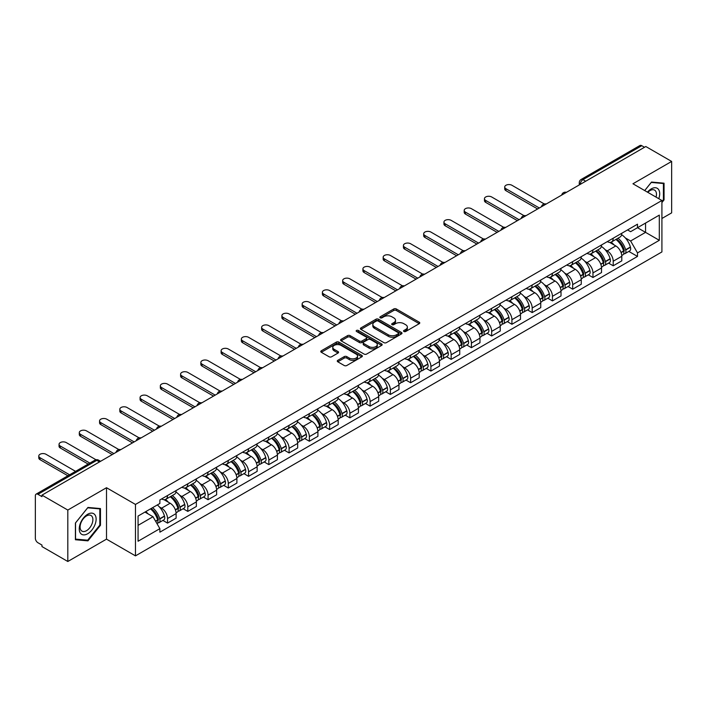 <?xml version="1.0" encoding="UTF-8"?>
<svg xmlns="http://www.w3.org/2000/svg" width="707" height="707" viewBox="0 0 707 707"><rect width="100%" height="100%" fill="white"/><g stroke="black" fill="none" stroke-linecap="round" stroke-linejoin="round"><path stroke-width="1.06" d="M403.918 331.495A1.264 0.725 0 0 0 405.703 331.495L419.251 323.673A1.803 1.043 0 0 0 419.772 322.94A1.803 1.043 0 0 0 419.251 322.206L396.309 308.959A1.803 1.043 0 0 0 393.755 308.959L380.216 316.78A1.264 0.725 0 0 0 379.845 317.293A1.264 0.725 0 0 0 380.216 317.805A1.264 0.725 0 0 0 382.001 317.805L383.751 316.798A5.771 3.332 0 0 1 391.908 316.798L393.817 317.903A5.771 3.332 0 0 1 395.513 320.253A5.771 3.332 0 0 1 393.817 322.613L392.067 323.62A1.264 0.725 0 0 0 391.696 324.133A1.264 0.725 0 0 0 392.067 324.654A1.264 0.725 0 0 0 393.852 324.654L395.602 323.638A5.771 3.332 0 0 1 403.759 323.638L405.677 324.743A5.771 3.332 0 0 1 407.365 327.102A5.771 3.332 0 0 1 405.677 329.453L403.918 330.469A1.264 0.725 0 0 0 403.556 330.982A1.264 0.725 0 0 0 403.918 331.495L403.918 330.469M337.796 360.323A1.803 1.043 0 0 0 337.274 361.056A1.803 1.043 0 0 0 337.796 361.798L344.238 365.51A1.803 1.043 0 0 0 346.784 365.51L361.825 356.832A1.803 1.043 0 0 0 362.355 356.089A1.803 1.043 0 0 0 361.825 355.356L338.883 342.108A1.803 1.043 0 0 0 336.338 342.108L321.296 350.796A1.803 1.043 0 0 0 320.766 351.529A1.803 1.043 0 0 0 321.296 352.263L329.064 356.752A1.803 1.043 0 0 0 331.618 356.752L338.052 353.04A1.803 1.043 0 0 0 338.582 352.307A1.803 1.043 0 0 0 338.052 351.565L334.199 349.338A4.825 2.784 0 0 1 332.785 347.376A4.825 2.784 0 0 1 335.763 344.804A4.825 2.784 0 0 1 341.021 345.405L356.125 354.127A4.825 2.784 0 0 1 357.539 356.089A4.825 2.784 0 0 1 354.56 358.661A4.825 2.784 0 0 1 349.302 358.06L346.784 356.611A1.803 1.043 0 0 0 344.238 356.611L337.796 360.323L337.796 361.798L344.238 358.104L344.238 356.611M135.47 504.436L106.51 487.715L67.81 510.056L41.969 495.139L645.809 146.517L671.65 161.435L632.951 183.776L661.911 200.496L135.47 504.436L135.47 555.87L661.911 251.931L661.911 200.496M383.874 342.63A1.803 1.043 0 0 0 386.429 342.63L401.47 333.943A1.803 1.043 0 0 0 401.991 333.209A1.803 1.043 0 0 0 401.47 332.467L378.528 319.228A1.803 1.043 0 0 0 375.974 319.228L360.932 327.907A1.803 1.043 0 0 0 360.402 328.64A1.803 1.043 0 0 0 360.932 329.382L383.874 342.63M357.044 331.769A1.264 0.725 0 0 1 358.325 331.945L358.325 330.443L381.647 343.911A1.803 1.043 0 0 1 382.178 344.654A1.803 1.043 0 0 1 381.647 345.387L366.606 354.066A1.803 1.043 0 0 1 364.061 354.066L341.11 340.827L347.552 337.133L347.552 335.631L341.11 339.351A1.803 1.043 0 0 0 340.588 340.085A1.803 1.043 0 0 0 341.11 340.827L341.11 339.351M347.552 337.133A1.803 1.043 0 0 1 350.098 337.133L350.098 335.631A1.803 1.043 0 0 0 347.552 335.631M350.098 335.631L359.403 341.004A1.803 1.043 0 0 0 361.957 341.004L366.226 338.538A1.803 1.043 0 0 0 366.747 337.805A1.803 1.043 0 0 0 366.226 337.071L356.54 331.477A1.264 0.725 0 0 1 356.169 330.964A1.264 0.725 0 0 1 356.947 330.293A1.264 0.725 0 0 1 358.325 330.443M67.81 510.056L67.81 561.491L41.969 546.573L41.969 545.07L37.948 542.746A3.676 2.121 -120 0 1 35.35 538.248L35.35 495.81A3.676 2.121 -120 0 1 36.11 494.131L94.932 460.169A3.676 2.121 60 0 1 96.771 460.354L37.948 494.317A3.676 2.121 -120 0 0 36.11 494.131M661.911 218.49L671.65 212.869L671.65 161.435M67.81 561.491L106.51 539.149L135.47 555.87M41.969 495.139L41.969 496.641L37.948 494.317M585.688 181.231L582.957 179.658A3.676 2.121 60 0 0 581.119 179.472L639.95 145.509A3.676 2.121 60 0 1 641.779 145.695L582.957 179.658A3.676 2.121 120 0 0 580.359 184.156L580.359 184.306M644.51 147.268L641.779 145.695M613.216 238.206A8.449 4.878 60 0 1 611.467 241.997L620.039 237.048A8.449 4.878 -120 0 0 621.789 233.257M605.077 249.633L607.242 250.879A8.449 4.878 60 0 1 613.216 261.228L621.789 256.279A8.449 4.878 -120 0 0 615.815 245.93L609.673 242.386M621.789 256.279L621.789 260.848L613.216 265.797L608.568 263.119M611.467 241.997A8.449 4.878 60 0 1 607.304 241.617M613.216 261.228L613.216 265.797M592.952 249.907A8.449 4.878 60 0 1 591.211 253.698L599.775 248.749A8.449 4.878 -120 0 0 601.524 244.958M588.312 274.811L592.961 277.498L601.524 272.548L601.524 267.971A8.449 4.878 -120 0 0 595.55 257.631L589.417 254.087M591.211 253.698A8.449 4.878 60 0 1 587.049 253.318M584.822 261.325L586.987 262.571A8.449 4.878 60 0 1 592.961 272.92L592.961 277.498M572.697 261.599A8.449 4.878 60 0 1 570.947 265.39L579.519 260.441A8.449 4.878 -120 0 0 581.269 256.65M568.048 286.503L572.697 289.19L581.269 284.241L581.269 279.672A8.449 4.878 -120 0 0 575.295 269.323L569.162 265.779M570.947 265.39A8.449 4.878 60 0 1 566.793 265.01M564.566 273.026L566.722 274.272A8.449 4.878 60 0 1 572.697 284.621L572.697 289.19M552.441 273.3A8.449 4.878 60 0 1 550.691 277.091L559.264 272.142A8.449 4.878 -120 0 0 561.013 268.351M547.792 298.204L552.441 300.882L561.013 295.941L561.013 291.364A8.449 4.878 -120 0 0 555.039 281.015L548.906 277.48M550.691 277.091A8.449 4.878 60 0 1 546.529 276.702M544.31 284.718L546.467 285.964A8.449 4.878 60 0 1 552.441 296.313L552.441 300.882M532.185 284.992A8.449 4.878 60 0 1 530.436 288.783L539.008 283.834A8.449 4.878 -120 0 0 540.758 280.043M527.537 309.896L532.185 312.582L540.758 307.633L540.758 303.056A8.449 4.878 -120 0 0 534.784 292.716L528.65 289.172M530.436 288.783A8.449 4.878 60 0 1 526.273 288.403M524.046 296.41L526.211 297.665A8.449 4.878 60 0 1 532.185 308.005L532.185 312.582M511.921 296.684A8.449 4.878 60 0 1 510.18 300.475L518.744 295.535A8.449 4.878 -120 0 0 520.493 291.735M507.281 321.597L511.93 324.274L520.493 319.325L520.493 314.756A8.449 4.878 -120 0 0 514.519 304.408L508.386 300.864M510.18 300.475A8.449 4.878 60 0 1 506.018 300.095M503.791 308.111L505.956 309.357A8.449 4.878 60 0 1 511.93 319.705L511.93 324.274M491.665 308.385A8.449 4.878 60 0 1 489.916 312.176L498.488 307.227A8.449 4.878 -120 0 0 500.238 303.436M487.017 333.289L491.665 335.975L500.238 331.026L500.238 326.448A8.449 4.878 -120 0 0 494.264 316.109L488.13 312.565M489.916 312.176A8.449 4.878 60 0 1 485.762 311.796M483.535 319.803L485.691 321.049A8.449 4.878 60 0 1 491.665 331.397L491.665 335.975M471.41 320.077A8.449 4.878 60 0 1 469.66 323.868L478.232 318.919A8.449 4.878 -120 0 0 479.982 315.128M466.761 344.981L471.41 347.667L479.982 342.718L479.982 338.149A8.449 4.878 -120 0 0 474.008 327.801L467.875 324.257M469.66 323.868A8.449 4.878 60 0 1 465.498 323.488M463.279 331.503L465.436 332.75A8.449 4.878 60 0 1 471.41 343.098L471.41 347.667M451.154 331.777A8.449 4.878 60 0 1 449.405 335.569L457.977 330.62A8.449 4.878 -120 0 0 459.727 326.828M446.506 356.682L451.154 359.368L459.727 354.419L459.727 349.841A8.449 4.878 -120 0 0 453.753 339.493L447.619 335.958M449.405 335.569A8.449 4.878 60 0 1 445.242 335.189M443.015 343.195L445.18 344.442A8.449 4.878 60 0 1 451.154 354.79L451.154 359.368M430.899 343.469A8.449 4.878 60 0 1 429.149 347.261L437.713 342.312A8.449 4.878 -120 0 0 439.462 338.52M426.25 368.374L430.899 371.06L439.462 366.111L439.462 361.542A8.449 4.878 -120 0 0 433.488 351.193L427.355 347.65M429.149 347.261A8.449 4.878 60 0 1 424.987 346.881M422.759 354.896L424.925 356.142A8.449 4.878 60 0 1 430.899 366.482L430.899 371.06M410.634 355.161A8.449 4.878 60 0 1 408.885 358.962L417.457 354.013A8.449 4.878 -120 0 0 419.207 350.221M405.986 380.074L410.634 382.752L419.207 377.803L419.207 373.234A8.449 4.878 -120 0 0 413.233 362.885L407.099 359.342M408.885 358.962A8.449 4.878 60 0 1 404.731 358.573M402.504 366.588L404.66 367.834A8.449 4.878 60 0 1 410.634 378.183L410.634 382.752M390.379 366.862A8.449 4.878 60 0 1 388.629 370.654L397.201 365.705A8.449 4.878 -120 0 0 398.951 361.913M385.73 391.766L390.379 394.453L398.951 389.504L398.951 384.926A8.449 4.878 -120 0 0 392.977 374.586L386.844 371.042M388.629 370.654A8.449 4.878 60 0 1 384.475 370.274M382.248 378.28L384.405 379.535A8.449 4.878 60 0 1 390.379 389.875L390.379 394.453M370.123 378.554A8.449 4.878 60 0 1 368.374 382.346L376.946 377.397A8.449 4.878 -120 0 0 378.696 373.605M365.475 403.467L370.123 406.145L378.696 401.196L378.696 396.627A8.449 4.878 -120 0 0 372.722 386.278L366.588 382.734M368.374 382.346A8.449 4.878 60 0 1 364.211 381.966M361.984 389.981L364.149 391.227A8.449 4.878 60 0 1 370.123 401.576L370.123 406.145M349.868 390.255A8.449 4.878 60 0 1 348.118 394.046L356.682 389.097A8.449 4.878 -120 0 0 358.431 385.306M345.219 415.159L349.868 417.846L358.431 412.897L358.431 408.319A8.449 4.878 -120 0 0 352.457 397.97L346.324 394.435M348.118 394.046A8.449 4.878 60 0 1 343.956 393.666M341.728 401.673L343.894 402.919A8.449 4.878 60 0 1 349.868 413.268L349.868 417.846M329.603 401.947A8.449 4.878 60 0 1 327.854 405.738L336.426 400.789A8.449 4.878 -120 0 0 338.176 396.998M324.955 426.851L329.603 429.538L338.176 424.589L338.176 420.02A8.449 4.878 -120 0 0 332.202 409.671L326.068 406.127M327.854 405.738A8.449 4.878 60 0 1 323.7 405.358M321.473 413.374L323.629 414.62A8.449 4.878 60 0 1 329.603 424.969L329.603 429.538M309.348 413.648A8.449 4.878 60 0 1 307.598 417.439L316.17 412.49A8.449 4.878 -120 0 0 317.92 408.699M304.699 438.552L309.348 441.23L317.92 436.29L317.92 431.712A8.449 4.878 -120 0 0 311.946 421.363L305.813 417.828M307.598 417.439A8.449 4.878 60 0 1 303.444 417.05M301.217 425.066L303.374 426.312A8.449 4.878 60 0 1 309.348 436.661L309.348 441.23M289.092 425.34A8.449 4.878 60 0 1 287.342 429.131L295.915 424.182A8.449 4.878 -120 0 0 297.665 420.391M284.444 450.244L289.092 452.931L297.665 447.982L297.665 443.404A8.449 4.878 -120 0 0 291.691 433.064L285.557 429.52M287.342 429.131A8.449 4.878 60 0 1 283.18 428.751M280.953 436.758L283.118 438.013A8.449 4.878 60 0 1 289.092 448.353L289.092 452.931M268.837 437.032A8.449 4.878 60 0 1 267.087 440.823L275.65 435.883A8.449 4.878 -120 0 0 277.4 432.083M264.188 461.945L268.837 464.623L277.4 459.674L277.4 455.105A8.449 4.878 -120 0 0 271.426 444.756L265.293 441.212M267.087 440.823A8.449 4.878 60 0 1 262.924 440.443M260.697 448.459L262.863 449.705A8.449 4.878 60 0 1 268.837 460.054L268.837 464.623M248.572 448.733A8.449 4.878 60 0 1 246.823 452.524L255.395 447.575A8.449 4.878 -120 0 0 257.145 443.784M243.924 473.637L248.572 476.324L257.145 471.375L257.145 466.797A8.449 4.878 -120 0 0 251.171 456.457L245.037 452.913M246.823 452.524A8.449 4.878 60 0 1 242.669 452.144M240.442 460.151L242.598 461.397A8.449 4.878 60 0 1 248.572 471.746L248.572 476.324M228.317 460.425A8.449 4.878 60 0 1 226.567 464.216L235.139 459.267A8.449 4.878 -120 0 0 236.889 455.476M223.668 485.329L228.317 488.016L236.889 483.067L236.889 478.498A8.449 4.878 -120 0 0 230.915 468.149L224.782 464.605M226.567 464.216A8.449 4.878 60 0 1 222.413 463.836M220.186 471.852L222.343 473.098A8.449 4.878 60 0 1 228.317 483.447L228.317 488.016M208.061 472.126A8.449 4.878 60 0 1 206.311 475.917L214.884 470.968A8.449 4.878 -120 0 0 216.634 467.177M203.413 497.03L208.061 499.716L216.634 494.767L216.634 490.19A8.449 4.878 -120 0 0 210.659 479.841L204.526 476.306M206.311 475.917A8.449 4.878 60 0 1 202.149 475.537M199.922 483.544L202.087 484.79A8.449 4.878 60 0 1 208.061 495.139L208.061 499.716M187.806 483.818A8.449 4.878 60 0 1 186.056 487.609L194.619 482.66A8.449 4.878 -120 0 0 196.369 478.869M183.157 508.722L187.806 511.408L196.369 506.459L196.369 501.89A8.449 4.878 -120 0 0 190.395 491.542L184.262 487.998M186.056 487.609A8.449 4.878 60 0 1 181.893 487.229M179.666 495.245L181.832 496.491A8.449 4.878 60 0 1 187.806 506.831L187.806 511.408M167.541 495.51A8.449 4.878 60 0 1 165.792 499.31L174.364 494.361A8.449 4.878 -120 0 0 176.114 490.57M162.893 520.423L167.541 523.1L176.114 518.151L176.114 513.582A8.449 4.878 -120 0 0 170.14 503.234L164.006 499.69M165.792 499.31A8.449 4.878 60 0 1 161.638 498.921M159.411 506.937L161.567 508.183A8.449 4.878 60 0 1 167.541 518.531L167.541 523.1M627.56 229.925L630.617 231.684L659.313 215.114L645.553 223.067L645.553 232.364L630.617 240.981L625.341 237.932M138.068 525.354L153.004 516.729L159.879 528.65L138.068 541.244L138.068 516.057L159.879 503.464L159.879 499.937L637.502 224.19L637.502 227.716L659.313 240.309L637.502 252.903L630.617 240.981M659.313 215.114L659.313 240.309M159.879 528.65L159.879 532.177L637.502 256.429L637.502 252.903M661.911 202.555L664.05 199.895L664.05 183.184L651.518 182.061L644.696 190.554M106.51 487.715L106.51 539.149M75.41 539.741L87.942 540.864L100.474 525.274L100.474 508.563L87.942 507.44L75.41 523.03L75.41 539.741M153.004 516.729L144.953 512.08M628.823 251.418L637.502 256.429M663.405 199.515L664.05 199.895M86.616 540.095L87.942 540.864M99.828 524.894L100.474 525.274M404.422 331.671L405.677 330.956A5.771 3.332 0 0 0 407.365 328.596L407.365 327.102M395.513 320.253L395.513 321.756A5.771 3.332 0 0 1 393.817 324.106L392.571 324.831M419.224 323.691L396.309 310.461A1.803 1.043 0 0 0 393.755 310.461L380.72 317.982M401.443 333.96L378.528 320.722A1.803 1.043 0 0 0 375.974 320.722L360.959 329.391M398.28 333.722A1.264 0.725 0 0 0 398.651 333.209A1.264 0.725 0 0 0 398.28 332.688L378.139 321.066A1.264 0.725 0 0 0 376.354 321.066L374.507 322.127A5.771 3.332 0 0 0 372.819 324.486A5.771 3.332 0 0 0 374.507 326.837L388.276 334.791A5.771 3.332 0 0 0 396.433 334.791L398.28 333.722L398.28 335.224A1.264 0.725 0 0 0 398.651 334.703L398.651 333.209M372.819 324.486L372.819 325.989A5.771 3.332 0 0 0 374.507 328.34L374.507 326.837M398.28 335.224L396.433 336.285A5.771 3.332 0 0 1 388.276 336.285L374.507 328.34M350.098 337.133L359.403 342.506A1.803 1.043 0 0 0 361.957 342.506L366.226 340.04A1.803 1.043 0 0 0 366.747 339.307L366.747 337.805M358.325 331.945L381.621 345.396M369.063 346.58A4.825 2.784 0 0 0 374.312 347.181A4.825 2.784 0 0 0 377.291 344.609A4.825 2.784 0 0 0 375.877 342.648L370.556 339.572A1.803 1.043 0 0 0 368.011 339.572L363.734 342.038A1.803 1.043 0 0 0 363.212 342.771A1.803 1.043 0 0 0 363.734 343.505L369.063 346.58L369.063 348.083A4.825 2.784 0 0 0 374.312 348.684A4.825 2.784 0 0 0 377.291 346.112L377.291 344.609M363.212 342.771L363.212 344.274A1.803 1.043 0 0 0 363.734 345.007L363.734 343.505M369.063 348.083L363.734 345.007M357.539 356.089L357.539 357.592A4.825 2.784 0 0 1 354.56 360.163A4.825 2.784 0 0 1 349.302 359.563L346.784 358.104A1.803 1.043 0 0 0 344.238 358.104M332.785 347.376L332.785 348.869A4.825 2.784 0 0 0 334.199 350.84L334.199 349.338M338.052 351.565L338.052 353.04L334.199 350.84M361.798 356.841L338.883 343.611A1.803 1.043 0 0 0 336.338 343.611L321.314 352.28M616.407 239.152A11.568 6.681 60 0 1 616.46 239.187A11.568 6.681 60 0 1 624.078 249.562L624.14 249.801A2.254 1.299 60 0 1 623.786 251.568A2.254 1.299 60 0 1 623.733 251.595M544.275 203.952L511.93 185.278A4.224 2.439 -0 0 0 507.326 184.748A4.224 2.439 -0 0 0 504.718 187.001A4.224 2.439 -0 0 0 505.956 188.725L505.956 190.678A4.224 2.439 180 0 1 504.718 188.955L504.718 187.001M615.894 239.443A13.954 8.06 60 0 1 623.565 250.958L623.636 251.197A4.64 2.678 60 0 1 622.902 254.838L621.753 255.501M623.698 253.813A4.64 2.678 -120 0 0 624.979 253.636A4.64 2.678 -120 0 0 625.713 249.995L625.642 249.757A13.954 8.06 -120 0 0 617.971 238.241M621.612 234.742A13.954 8.06 60 0 1 630.388 247.026L630.45 247.264A4.64 2.678 60 0 1 629.716 250.905L624.979 253.636M537.638 208.972L505.956 190.678M611.14 242.165A13.954 8.06 60 0 1 614.047 244.914M539.326 207.991L505.956 188.725M620.834 244.931L622.62 245.965M658.791 198.694A11.939 6.893 120 0 0 658.571 189.529A11.939 6.893 120 0 0 647.435 192.145M656.052 197.112A9.041 5.214 120 0 0 655.61 191.058A9.041 5.214 120 0 0 654.594 190.112A9.041 5.214 120 0 0 647.806 192.357M644.722 190.572L651.262 182.433L663.405 183.52L663.405 199.71L661.911 201.566M662.6 183.051L663.405 183.52M94.994 514.908A11.939 6.893 120 0 0 83.461 518.001A11.939 6.893 120 0 0 80.368 533.096A11.939 6.893 120 0 0 91.901 530.011A11.939 6.893 120 0 0 94.994 514.908M92.034 516.437A9.041 5.214 120 0 0 91.017 515.491A9.041 5.214 120 0 0 82.604 519.716A9.041 5.214 120 0 0 80.96 530.206A9.041 5.214 120 0 0 81.977 531.143A9.041 5.214 120 0 0 90.39 526.927A9.041 5.214 120 0 0 92.034 516.437M87.686 540.192L75.543 539.105L75.543 522.915L87.686 507.812L99.828 508.899L99.828 525.089L87.686 540.192M99.015 508.43L99.828 508.899M596.142 250.844A11.568 6.681 60 0 1 596.204 250.879A11.568 6.681 60 0 1 603.813 261.263L603.884 261.502A2.254 1.299 60 0 1 603.531 263.269A2.254 1.299 60 0 1 603.478 263.296M524.011 215.653L491.665 196.97A4.224 2.439 -0 0 0 487.061 196.449A4.224 2.439 -0 0 0 484.454 198.702A4.224 2.439 -0 0 0 485.691 200.426L485.691 202.37A4.224 2.439 180 0 1 484.454 200.647L484.454 198.702M595.639 251.135A13.954 8.06 60 0 1 603.31 262.651L603.38 262.889A4.64 2.678 60 0 1 602.647 266.53L601.489 267.202M603.433 265.505A4.64 2.678 -120 0 0 604.724 265.337A4.64 2.678 -120 0 0 605.457 261.696L605.386 261.457A13.954 8.06 -120 0 0 597.715 249.942M601.348 246.443A13.954 8.06 60 0 1 610.123 258.718L610.194 258.956A4.64 2.678 60 0 1 609.461 262.597L604.724 265.337M517.383 220.664L485.691 202.37M590.875 253.857A13.954 8.06 60 0 1 593.792 256.606M519.071 219.691L485.691 200.426M600.579 256.632L602.355 257.657M575.887 262.544A11.568 6.681 60 0 1 575.949 262.571A11.568 6.681 60 0 1 583.558 272.955L583.629 273.194A2.254 1.299 60 0 1 583.275 274.961A2.254 1.299 60 0 1 583.222 274.988M503.755 227.345L471.41 208.671A4.224 2.439 -0 0 0 466.806 208.141A4.224 2.439 -0 0 0 464.199 210.394A4.224 2.439 -0 0 0 465.436 212.118L465.436 214.071A4.224 2.439 180 0 1 464.199 212.347L464.199 210.394M575.383 262.836A13.954 8.06 60 0 1 583.054 274.351L583.116 274.59A4.64 2.678 60 0 1 582.382 278.231L581.234 278.894M583.178 277.206A4.64 2.678 -120 0 0 584.468 277.029A4.64 2.678 -120 0 0 585.193 273.388L585.131 273.149A13.954 8.06 -120 0 0 577.46 261.634M581.092 258.135A13.954 8.06 60 0 1 589.868 270.41L589.938 270.657A4.64 2.678 60 0 1 589.205 274.298L584.468 277.029M497.118 232.364L465.436 214.071M570.62 265.558A13.954 8.06 60 0 1 573.536 268.307M498.806 231.383L465.436 212.118M580.323 268.324L582.1 269.349M555.631 274.236A11.568 6.681 60 0 1 555.684 274.272A11.568 6.681 60 0 1 563.302 284.656L563.364 284.894A2.254 1.299 60 0 1 563.011 286.662A2.254 1.299 60 0 1 562.966 286.688M483.5 239.037L451.154 220.363A4.224 2.439 -0 0 0 446.55 219.833A4.224 2.439 -0 0 0 443.943 222.086A4.224 2.439 -0 0 0 445.18 223.81L445.18 225.763A4.224 2.439 180 0 1 443.943 224.039L443.943 222.086M555.128 274.528A13.954 8.06 60 0 1 562.79 286.043L562.86 286.282A4.64 2.678 60 0 1 562.127 289.923L560.978 290.595M562.922 288.898A4.64 2.678 -120 0 0 564.204 288.73A4.64 2.678 -120 0 0 564.937 285.089L564.875 284.841A13.954 8.06 -120 0 0 557.204 273.326M560.837 269.827A13.954 8.06 60 0 1 569.612 282.111L569.683 282.349A4.64 2.678 60 0 1 568.949 285.99L564.204 288.73M476.863 244.056L445.18 225.763M550.364 277.25A13.954 8.06 60 0 1 553.281 279.999M478.551 243.084L445.18 223.81M560.068 280.016L561.844 281.05M535.376 285.928A11.568 6.681 60 0 1 535.429 285.964A11.568 6.681 60 0 1 543.047 296.348L543.109 296.587A2.254 1.299 60 0 1 542.755 298.354A2.254 1.299 60 0 1 542.702 298.381M463.244 250.738L430.899 232.064A4.224 2.439 -0 0 0 426.294 231.534A4.224 2.439 -0 0 0 423.687 233.787A4.224 2.439 -0 0 0 424.925 235.511L424.925 237.455A4.224 2.439 180 0 1 423.687 235.731L423.687 233.787M534.863 286.229A13.954 8.06 60 0 1 542.534 297.744L542.605 297.983A4.64 2.678 60 0 1 541.871 301.624L540.722 302.287M542.667 300.599A4.64 2.678 -120 0 0 543.948 300.422A4.64 2.678 -120 0 0 544.682 296.781L544.611 296.542A13.954 8.06 -120 0 0 536.94 285.027M540.581 281.527A13.954 8.06 60 0 1 549.357 293.803L549.419 294.041A4.64 2.678 60 0 1 548.685 297.682L543.948 300.422M456.607 255.748L424.925 237.455M530.109 288.942A13.954 8.06 60 0 1 533.016 291.699M458.295 254.776L424.925 235.511M539.803 291.717L541.589 292.742M515.111 297.629A11.568 6.681 60 0 1 515.173 297.665A11.568 6.681 60 0 1 522.782 308.04L522.853 308.287A2.254 1.299 60 0 1 522.5 310.046A2.254 1.299 60 0 1 522.446 310.073M442.98 262.43L410.634 243.756A4.224 2.439 -0 0 0 406.03 243.226A4.224 2.439 -0 0 0 403.423 245.479A4.224 2.439 -0 0 0 404.66 247.203L404.66 249.156A4.224 2.439 180 0 1 403.423 247.432L403.423 245.479M514.608 297.921A13.954 8.06 60 0 1 522.279 309.436L522.349 309.675A4.64 2.678 60 0 1 521.616 313.316L520.458 313.979M522.402 312.291A4.64 2.678 -120 0 0 523.693 312.114A4.64 2.678 -120 0 0 524.426 308.473L524.355 308.234A13.954 8.06 -120 0 0 516.684 296.719M520.317 293.219A13.954 8.06 60 0 1 529.092 305.504L529.163 305.742A4.64 2.678 60 0 1 528.429 309.383L523.693 312.114M436.352 267.449L404.66 249.156M509.844 300.643A13.954 8.06 60 0 1 512.761 303.391M438.04 266.477L404.66 247.203M519.548 303.409L521.324 304.443M494.856 309.321A11.568 6.681 60 0 1 494.918 309.357A11.568 6.681 60 0 1 502.527 319.741L502.597 319.979A2.254 1.299 60 0 1 502.244 321.747A2.254 1.299 60 0 1 502.191 321.773M422.724 274.13L390.379 255.457A4.224 2.439 -0 0 0 385.775 254.927A4.224 2.439 -0 0 0 383.167 257.18A4.224 2.439 -0 0 0 384.405 258.903L384.405 260.848A4.224 2.439 180 0 1 383.167 259.124L383.167 257.18M494.352 309.613A13.954 8.06 60 0 1 502.023 321.128L502.085 321.376A4.64 2.678 60 0 1 501.36 325.017L500.203 325.68M502.147 323.992A4.64 2.678 -120 0 0 503.437 323.815A4.64 2.678 -120 0 0 504.171 320.174L504.1 319.935A13.954 8.06 -120 0 0 496.429 308.42M500.061 304.92A13.954 8.06 60 0 1 508.837 317.196L508.907 317.434A4.64 2.678 60 0 1 508.174 321.075L503.437 323.815M416.087 279.141L384.405 260.848M489.589 312.335A13.954 8.06 60 0 1 492.505 315.092M417.775 278.169L384.405 258.903M499.292 315.11L501.069 316.135M474.6 321.022A11.568 6.681 60 0 1 474.653 321.049A11.568 6.681 60 0 1 482.271 331.433L482.342 331.671A2.254 1.299 60 0 1 481.98 333.439A2.254 1.299 60 0 1 481.935 333.465M402.469 285.822L370.123 267.149A4.224 2.439 -0 0 0 365.519 266.619A4.224 2.439 -0 0 0 362.912 268.872A4.224 2.439 -0 0 0 364.149 270.595L364.149 272.548A4.224 2.439 180 0 1 362.912 270.825L362.912 268.872M474.097 321.314A13.954 8.06 60 0 1 481.759 332.829L481.829 333.068A4.64 2.678 60 0 1 481.096 336.709L479.947 337.372M481.891 335.684A4.64 2.678 -120 0 0 483.173 335.507A4.64 2.678 -120 0 0 483.906 331.866L483.844 331.627A13.954 8.06 -120 0 0 476.173 320.112M479.806 316.612A13.954 8.06 60 0 1 488.581 328.888L488.652 329.135A4.64 2.678 60 0 1 487.918 332.776L483.173 335.507M395.832 290.842L364.149 272.548M469.333 324.036A13.954 8.06 60 0 1 472.249 326.784M397.52 289.861L364.149 270.595M479.037 326.802L480.813 327.827M454.345 332.714A11.568 6.681 60 0 1 454.398 332.75A11.568 6.681 60 0 1 462.016 343.134L462.078 343.372A2.254 1.299 60 0 1 461.724 345.14A2.254 1.299 60 0 1 461.671 345.166M382.213 297.514L349.868 278.841A4.224 2.439 -0 0 0 345.263 278.319A4.224 2.439 -0 0 0 342.656 280.564A4.224 2.439 -0 0 0 343.894 282.296L343.894 284.241A4.224 2.439 180 0 1 342.656 282.517L342.656 280.564M453.832 333.006A13.954 8.06 60 0 1 461.503 344.521L461.574 344.76A4.64 2.678 60 0 1 460.84 348.401L459.691 349.072M461.636 347.376A4.64 2.678 -120 0 0 462.917 347.208A4.64 2.678 -120 0 0 463.651 343.567L463.58 343.328A13.954 8.06 -120 0 0 455.909 331.804M459.55 328.313A13.954 8.06 60 0 1 468.326 340.588L468.388 340.827A4.64 2.678 60 0 1 467.654 344.468L462.917 347.208M375.576 302.534L343.894 284.241M449.078 335.728A13.954 8.06 60 0 1 451.985 338.476M377.264 301.562L343.894 282.296M458.772 338.503L460.557 339.528M434.08 344.415A11.568 6.681 60 0 1 434.142 344.442A11.568 6.681 60 0 1 441.751 354.826L441.822 355.064A2.254 1.299 60 0 1 441.468 356.832A2.254 1.299 60 0 1 441.415 356.858M361.949 309.215L329.603 290.542A4.224 2.439 -0 0 0 324.999 290.011A4.224 2.439 -0 0 0 322.392 292.265A4.224 2.439 -0 0 0 323.629 293.988L323.629 295.941A4.224 2.439 180 0 1 322.392 294.209L322.392 292.265M433.577 344.707A13.954 8.06 60 0 1 441.248 356.222L441.318 356.461A4.64 2.678 60 0 1 440.585 360.102L439.427 360.764M441.38 359.076A4.64 2.678 -120 0 0 442.662 358.9A4.64 2.678 -120 0 0 443.395 355.259L443.324 355.02A13.954 8.06 -120 0 0 435.653 343.505M439.286 340.005A13.954 8.06 60 0 1 448.061 352.28L448.132 352.519A4.64 2.678 60 0 1 447.398 356.16L442.662 358.9M355.321 314.226L323.629 295.941M428.813 347.42A13.954 8.06 60 0 1 431.73 350.177M357.008 313.254L323.629 293.988M438.517 350.195L440.293 351.22M413.825 356.107A11.568 6.681 60 0 1 413.887 356.142A11.568 6.681 60 0 1 421.496 366.526L421.566 366.765A2.254 1.299 60 0 1 421.213 368.533A2.254 1.299 60 0 1 421.16 368.559M341.693 320.907L309.348 302.234A4.224 2.439 -0 0 0 304.744 301.703A4.224 2.439 -0 0 0 302.136 303.957A4.224 2.439 -0 0 0 303.374 305.68L303.374 307.633A4.224 2.439 180 0 1 302.136 305.91L302.136 303.957M413.321 356.399A13.954 8.06 60 0 1 420.992 367.914L421.054 368.153A4.64 2.678 60 0 1 420.329 371.794L419.171 372.465M421.116 370.768A4.64 2.678 -120 0 0 422.406 370.592A4.64 2.678 -120 0 0 423.14 366.951L423.069 366.712A13.954 8.06 -120 0 0 415.398 355.197M419.03 351.697A13.954 8.06 60 0 1 427.806 363.981L427.876 364.22A4.64 2.678 60 0 1 427.143 367.861L422.406 370.592M335.056 325.927L303.374 307.633M408.558 359.121A13.954 8.06 60 0 1 411.474 361.869M336.744 324.955L303.374 305.68M418.261 361.887L420.038 362.921M393.569 367.799A11.568 6.681 60 0 1 393.622 367.834A11.568 6.681 60 0 1 401.24 378.218L401.311 378.457A2.254 1.299 60 0 1 400.949 380.225A2.254 1.299 60 0 1 400.904 380.251M321.438 332.608L289.092 313.935A4.224 2.439 -0 0 0 284.488 313.404A4.224 2.439 -0 0 0 281.881 315.658A4.224 2.439 -0 0 0 283.118 317.381L283.118 319.325A4.224 2.439 180 0 1 281.881 317.602L281.881 315.658M393.065 368.091A13.954 8.06 60 0 1 400.728 379.615L400.798 379.853A4.64 2.678 60 0 1 400.065 383.494L398.916 384.157M400.86 382.469A4.64 2.678 -120 0 0 402.142 382.293A4.64 2.678 -120 0 0 402.875 378.652L402.813 378.413A13.954 8.06 -120 0 0 395.142 366.898M398.775 363.398A13.954 8.06 60 0 1 407.55 375.673L407.621 375.912A4.64 2.678 60 0 1 406.887 379.553L402.142 382.293M314.801 337.619L283.118 319.325M388.302 370.813A13.954 8.06 60 0 1 391.218 373.57M316.489 336.647L283.118 317.381M398.006 373.588L399.782 374.613M373.314 379.5A11.568 6.681 60 0 1 373.367 379.535A11.568 6.681 60 0 1 380.985 389.911L381.046 390.149A2.254 1.299 60 0 1 380.693 391.917A2.254 1.299 60 0 1 380.64 391.943M301.182 344.3L268.837 325.627A4.224 2.439 -0 0 0 264.232 325.096A4.224 2.439 -0 0 0 261.625 327.35A4.224 2.439 -0 0 0 262.863 329.073L262.863 331.026A4.224 2.439 180 0 1 261.625 329.303L261.625 327.35M372.801 379.792A13.954 8.06 60 0 1 380.472 391.307L380.543 391.545A4.64 2.678 60 0 1 379.809 395.186L378.66 395.849M380.605 394.161A4.64 2.678 -120 0 0 381.886 393.985A4.64 2.678 -120 0 0 382.62 390.344L382.549 390.105A13.954 8.06 -120 0 0 374.878 378.59M378.519 375.09A13.954 8.06 60 0 1 387.295 387.374L387.356 387.613A4.64 2.678 60 0 1 386.623 391.254L381.886 393.985M294.545 349.32L262.863 331.026M368.047 382.514A13.954 8.06 60 0 1 370.954 385.262M296.233 348.339L262.863 329.073M377.741 385.28L379.526 386.305M353.049 391.192A11.568 6.681 60 0 1 353.111 391.227A11.568 6.681 60 0 1 360.72 401.611L360.791 401.85A2.254 1.299 60 0 1 360.437 403.617A2.254 1.299 60 0 1 360.384 403.644M280.918 356.001L248.572 337.319A4.224 2.439 -0 0 0 243.968 336.797A4.224 2.439 -0 0 0 241.361 339.051A4.224 2.439 -0 0 0 242.598 340.774L242.598 342.718A4.224 2.439 180 0 1 241.361 340.995L241.361 339.051M352.546 391.484A13.954 8.06 60 0 1 360.217 402.999L360.287 403.237A4.64 2.678 60 0 1 359.554 406.878L358.396 407.55M360.349 405.853A4.64 2.678 -120 0 0 361.63 405.685A4.64 2.678 -120 0 0 362.364 402.044L362.293 401.806A13.954 8.06 -120 0 0 354.622 390.291M358.263 386.791A13.954 8.06 60 0 1 367.03 399.066L367.101 399.305A4.64 2.678 60 0 1 366.367 402.946L361.63 405.685M274.289 361.012L242.598 342.718M347.782 394.206A13.954 8.06 60 0 1 350.699 396.954M275.977 360.04L242.598 340.774M357.486 396.981L359.262 398.006M332.794 402.893A11.568 6.681 60 0 1 332.856 402.919A11.568 6.681 60 0 1 340.465 413.303L340.535 413.542A2.254 1.299 60 0 1 340.182 415.309A2.254 1.299 60 0 1 340.129 415.336M260.662 367.693L228.317 349.019A4.224 2.439 -0 0 0 223.712 348.489A4.224 2.439 -0 0 0 221.105 350.743A4.224 2.439 -0 0 0 222.343 352.466L222.343 354.419A4.224 2.439 180 0 1 221.105 352.696L221.105 350.743M332.29 403.184A13.954 8.06 60 0 1 339.961 414.7L340.023 414.938A4.64 2.678 60 0 1 339.298 418.579L338.14 419.242M340.085 417.554A4.64 2.678 -120 0 0 341.375 417.377A4.64 2.678 -120 0 0 342.108 413.736L342.038 413.498A13.954 8.06 -120 0 0 334.367 401.983M337.999 398.483A13.954 8.06 60 0 1 346.775 410.758L346.845 411.006A4.64 2.678 60 0 1 346.112 414.638L341.375 417.377M254.025 372.713L222.343 354.419M327.527 405.906A13.954 8.06 60 0 1 330.443 408.655M255.713 371.732L222.343 352.466M337.23 408.673L339.007 409.698M312.538 414.585A11.568 6.681 60 0 1 312.591 414.62A11.568 6.681 60 0 1 320.209 425.004L320.28 425.243A2.254 1.299 60 0 1 319.918 427.01A2.254 1.299 60 0 1 319.873 427.037M240.407 379.385L208.061 360.711A4.224 2.439 -0 0 0 203.457 360.181A4.224 2.439 -0 0 0 200.85 362.435A4.224 2.439 -0 0 0 202.087 364.158L202.087 366.111A4.224 2.439 180 0 1 200.85 364.388L200.85 362.435M312.034 414.876A13.954 8.06 60 0 1 319.697 426.392L319.767 426.63A4.64 2.678 60 0 1 319.034 430.271L317.885 430.943M319.829 429.246A4.64 2.678 -120 0 0 321.111 429.078A4.64 2.678 -120 0 0 321.844 425.437L321.782 425.19A13.954 8.06 -120 0 0 314.111 413.675M317.743 410.175A13.954 8.06 60 0 1 326.519 422.459L326.59 422.698A4.64 2.678 60 0 1 325.856 426.339L321.111 429.078M233.77 384.405L202.087 366.111M307.271 417.598A13.954 8.06 60 0 1 310.187 420.347M235.458 383.433L202.087 364.158M316.975 420.365L318.751 421.399M292.283 426.277A11.568 6.681 60 0 1 292.336 426.312A11.568 6.681 60 0 1 299.954 436.696L300.015 436.935A2.254 1.299 60 0 1 299.662 438.702A2.254 1.299 60 0 1 299.609 438.729M220.151 391.086L187.806 372.412A4.224 2.439 -0 0 0 183.201 371.882A4.224 2.439 -0 0 0 180.594 374.136A4.224 2.439 -0 0 0 181.832 375.859L181.832 377.803A4.224 2.439 180 0 1 180.594 376.08L180.594 374.136M291.77 426.577A13.954 8.06 60 0 1 299.441 438.093L299.512 438.331A4.64 2.678 60 0 1 298.778 441.972L297.629 442.635M299.574 440.947A4.64 2.678 -120 0 0 300.855 440.77A4.64 2.678 -120 0 0 301.589 437.129L301.518 436.891A13.954 8.06 -120 0 0 293.847 425.375M297.488 421.876A13.954 8.06 60 0 1 306.264 434.151L306.325 434.39A4.64 2.678 60 0 1 305.592 438.031L300.855 440.77M213.514 396.097L181.832 377.803M287.015 429.29A13.954 8.06 60 0 1 289.923 432.048M215.202 395.125L181.832 375.859M296.71 432.065L298.495 433.091M272.018 437.978A11.568 6.681 60 0 1 272.08 438.013A11.568 6.681 60 0 1 279.689 448.388L279.76 448.636A2.254 1.299 60 0 1 279.406 450.394A2.254 1.299 60 0 1 279.353 450.421M199.887 402.778L167.541 384.104A4.224 2.439 -0 0 0 162.946 383.574A4.224 2.439 -0 0 0 160.33 385.828A4.224 2.439 -0 0 0 161.567 387.551L161.567 389.504A4.224 2.439 180 0 1 160.33 387.781L160.33 385.828M271.515 438.269A13.954 8.06 60 0 1 279.185 449.785L279.256 450.023A4.64 2.678 60 0 1 278.523 453.664L277.365 454.327M279.318 452.639A4.64 2.678 -120 0 0 280.599 452.462A4.64 2.678 -120 0 0 281.333 448.821L281.262 448.583A13.954 8.06 -120 0 0 273.591 437.067M277.232 433.568A13.954 8.06 60 0 1 285.999 445.852L286.07 446.09A4.64 2.678 60 0 1 285.336 449.732L280.599 452.462M193.258 407.798L161.567 389.504M266.751 440.991A13.954 8.06 60 0 1 269.667 443.74M194.946 406.825L161.567 387.551M276.455 443.757L278.231 444.791M251.763 449.67A11.568 6.681 60 0 1 251.825 449.705A11.568 6.681 60 0 1 259.434 460.089L259.504 460.328A2.254 1.299 60 0 1 259.151 462.095A2.254 1.299 60 0 1 259.098 462.122M179.631 414.479L147.286 395.796A4.224 2.439 -0 0 0 142.681 395.275A4.224 2.439 -0 0 0 140.074 397.528A4.224 2.439 -0 0 0 141.312 399.252L141.312 401.196A4.224 2.439 180 0 1 140.074 399.473L140.074 397.528M251.259 449.961A13.954 8.06 60 0 1 258.93 461.477L258.992 461.724A4.64 2.678 60 0 1 258.267 465.365L257.109 466.028M259.054 464.331A4.64 2.678 -120 0 0 260.344 464.163A4.64 2.678 -120 0 0 261.077 460.522L261.007 460.284A13.954 8.06 -120 0 0 253.336 448.768M256.968 445.269A13.954 8.06 60 0 1 265.744 457.544L265.814 457.783A4.64 2.678 60 0 1 265.081 461.424L260.344 464.163M172.994 419.49L141.312 401.196M246.496 452.683A13.954 8.06 60 0 1 249.412 455.441M174.682 418.517L141.312 399.252M256.199 455.458L257.975 456.483M231.507 461.371A11.568 6.681 60 0 1 231.56 461.397A11.568 6.681 60 0 1 239.178 471.781L239.249 472.02A2.254 1.299 60 0 1 238.886 473.787A2.254 1.299 60 0 1 238.842 473.814M159.375 426.171L127.03 407.497A4.224 2.439 -0 0 0 122.426 406.967A4.224 2.439 -0 0 0 119.819 409.22A4.224 2.439 -0 0 0 121.056 410.944L121.056 412.897A4.224 2.439 180 0 1 119.819 411.174L119.819 409.22M231.003 461.662A13.954 8.06 60 0 1 238.666 473.177L238.736 473.416A4.64 2.678 60 0 1 238.003 477.057L236.854 477.72M238.798 476.032A4.64 2.678 -120 0 0 240.08 475.855A4.64 2.678 -120 0 0 240.813 472.214L240.751 471.976A13.954 8.06 -120 0 0 233.08 460.46M236.712 456.961A13.954 8.06 60 0 1 245.488 469.236L245.559 469.483A4.64 2.678 60 0 1 244.825 473.124L240.08 475.855M152.739 431.19L121.056 412.897M226.24 464.384A13.954 8.06 60 0 1 229.156 467.133M154.426 430.21L121.056 410.944M235.944 467.15L237.72 468.175M211.252 473.063A11.568 6.681 60 0 1 211.305 473.098A11.568 6.681 60 0 1 218.923 483.482L218.984 483.721A2.254 1.299 60 0 1 218.631 485.488A2.254 1.299 60 0 1 218.578 485.515M139.12 437.863L106.775 419.189A4.224 2.439 -0 0 0 102.17 418.668A4.224 2.439 -0 0 0 99.563 420.912A4.224 2.439 -0 0 0 100.801 422.645L100.801 424.589A4.224 2.439 180 0 1 99.563 422.866L99.563 420.912M210.739 473.354A13.954 8.06 60 0 1 218.41 484.869L218.481 485.108A4.64 2.678 60 0 1 217.747 488.749L216.598 489.421M218.543 487.724A4.64 2.678 -120 0 0 219.824 487.556A4.64 2.678 -120 0 0 220.557 483.915L220.487 483.676A13.954 8.06 -120 0 0 212.816 472.152M216.457 468.653A13.954 8.06 60 0 1 225.233 480.937L225.294 481.175A4.64 2.678 60 0 1 224.57 484.816L219.824 487.556M132.483 442.882L100.801 424.589M205.984 476.076A13.954 8.06 60 0 1 208.901 478.825M134.171 441.91L100.801 422.645M215.679 478.851L217.464 479.876M190.987 484.763A11.568 6.681 60 0 1 191.049 484.79A11.568 6.681 60 0 1 198.658 495.174L198.729 495.413A2.254 1.299 60 0 1 198.375 497.18A2.254 1.299 60 0 1 198.322 497.207M118.856 449.564L86.51 430.89A4.224 2.439 -0 0 0 81.915 430.36A4.224 2.439 -0 0 0 79.299 432.613A4.224 2.439 -0 0 0 80.536 434.337L80.536 436.29A4.224 2.439 180 0 1 79.299 434.558L79.299 432.613M190.483 485.055A13.954 8.06 60 0 1 198.154 496.57L198.225 496.809A4.64 2.678 60 0 1 197.492 500.45L196.334 501.113M198.287 499.425A4.64 2.678 -120 0 0 199.568 499.248A4.64 2.678 -120 0 0 200.302 495.607L200.231 495.368A13.954 8.06 -120 0 0 192.56 483.853M196.201 480.353A13.954 8.06 60 0 1 204.968 492.629L205.039 492.867A4.64 2.678 60 0 1 204.305 496.508L199.568 499.248M112.227 454.574L80.536 436.29M185.72 487.768A13.954 8.06 60 0 1 188.636 490.525M113.915 453.602L80.536 434.337M195.424 490.543L197.2 491.568M170.732 496.455A11.568 6.681 60 0 1 170.794 496.491A11.568 6.681 60 0 1 178.403 506.866L178.473 507.113A2.254 1.299 60 0 1 178.12 508.881A2.254 1.299 60 0 1 178.067 508.907M96.002 459.762L66.255 442.582A4.224 2.439 -0 0 0 61.65 442.052A4.224 2.439 -0 0 0 59.043 444.305A4.224 2.439 -0 0 0 60.281 446.029L60.281 447.982A4.224 2.439 180 0 1 59.043 446.258L59.043 444.305M170.228 496.747A13.954 8.06 60 0 1 177.899 508.262L177.961 508.501A4.64 2.678 60 0 1 177.236 512.142L176.078 512.814M178.023 511.117A4.64 2.678 -120 0 0 179.313 510.94A4.64 2.678 -120 0 0 180.046 507.299L179.976 507.06A13.954 8.06 -120 0 0 172.305 495.545M175.937 492.045A13.954 8.06 60 0 1 184.713 504.33L184.783 504.568A4.64 2.678 60 0 1 184.05 508.209L179.313 510.94M88.163 464.075L60.281 447.982M165.465 499.469A13.954 8.06 60 0 1 168.381 502.217M89.851 463.103L60.281 446.029M175.168 502.235L176.944 503.269M151.095 508.536A11.568 6.681 60 0 1 158.147 518.567L158.218 518.805A2.254 1.299 60 0 1 157.855 520.573A2.254 1.299 60 0 1 157.811 520.599M75.569 471.348L45.999 454.283A4.224 2.439 -0 0 0 41.395 453.753A4.224 2.439 -0 0 0 38.788 456.006A4.224 2.439 -0 0 0 40.025 457.729L40.025 459.674A4.224 2.439 180 0 1 38.788 457.95L38.788 456.006M150.511 508.872A13.954 8.06 60 0 1 157.643 519.954L157.705 520.202A4.64 2.678 60 0 1 157.069 523.781M157.767 522.818A4.64 2.678 -120 0 0 159.048 522.641A4.64 2.678 -120 0 0 159.782 519L159.72 518.761A13.954 8.06 -120 0 0 152.588 507.67M157.325 504.939A13.954 8.06 60 0 1 164.457 516.022L164.528 516.26A4.64 2.678 60 0 1 163.794 519.901L159.048 522.641M67.907 475.776L40.025 459.674M145.775 511.612A13.954 8.06 60 0 1 148.125 513.918M69.595 474.804L40.025 457.729M154.913 513.936L156.689 514.961M580.491 184.227L580.359 184.156A3.676 2.121 0 0 1 579.28 182.653L579.28 184.925M187.806 506.831L196.369 501.89M208.061 495.139L216.634 490.19M228.317 483.447L236.889 478.498M248.572 471.746L257.145 466.797M268.837 460.054L277.4 455.105M289.092 448.353L297.665 443.404M309.348 436.661L317.92 431.712M329.603 424.969L338.176 420.02M349.868 413.268L358.431 408.319M370.123 401.576L378.696 396.627M390.379 389.875L398.951 384.926M410.634 378.183L419.207 373.234M430.899 366.482L439.462 361.542M451.154 354.79L459.727 349.841M471.41 343.098L479.982 338.149M491.665 331.397L500.238 326.448M511.93 319.705L520.493 314.756M532.185 308.005L540.758 303.056M552.441 296.313L561.013 291.364M572.697 284.621L581.269 279.672M592.961 272.92L601.524 267.971M167.541 518.531L176.114 513.582M161.567 508.183L170.14 503.234M181.832 496.491L190.395 491.542M202.087 484.79L210.659 479.841M222.343 473.098L230.915 468.149M242.598 461.397L251.171 456.457M262.863 449.705L271.426 444.756M283.118 438.013L291.691 433.064M303.374 426.312L311.946 421.363M323.629 414.62L332.202 409.671M343.894 402.919L352.457 397.97M364.149 391.227L372.722 386.278M384.405 379.535L392.977 374.586M404.66 367.834L413.233 362.885M424.925 356.142L433.488 351.193M445.18 344.442L453.753 339.493M465.436 332.75L474.008 327.801M485.691 321.049L494.264 316.109M505.956 309.357L514.519 304.408M526.211 297.665L534.784 292.716M546.467 285.964L555.039 281.015M566.722 274.272L575.295 269.323M586.987 262.571L595.55 257.631M607.242 250.879L615.815 245.93M566.104 192.534A3.676 2.121 120 0 0 564.486 193.471M545.848 204.226A3.676 2.121 120 0 0 544.231 205.163M525.593 215.927A3.676 2.121 120 0 0 523.967 216.863M505.337 227.619A3.676 2.121 120 0 0 503.711 228.555M485.073 239.311A3.676 2.121 120 0 0 483.455 240.247M464.817 251.012A3.676 2.121 120 0 0 463.2 251.948M444.562 262.704A3.676 2.121 120 0 0 442.935 263.64M424.306 274.404A3.676 2.121 120 0 0 422.68 275.341M404.05 286.096A3.676 2.121 120 0 0 402.424 287.033M383.786 297.797A3.676 2.121 120 0 0 382.169 298.725M363.531 309.489A3.676 2.121 120 0 0 361.913 310.426M343.275 321.181A3.676 2.121 120 0 0 341.649 322.118M323.019 332.882A3.676 2.121 120 0 0 321.393 333.819M302.755 344.574A3.676 2.121 120 0 0 301.138 345.511M282.5 356.275A3.676 2.121 120 0 0 280.882 357.212M262.244 367.967A3.676 2.121 120 0 0 260.618 368.904M241.988 379.659A3.676 2.121 120 0 0 240.362 380.596M221.724 391.36A3.676 2.121 120 0 0 220.107 392.297M201.468 403.052A3.676 2.121 120 0 0 199.851 403.989M181.213 414.753A3.676 2.121 120 0 0 179.587 415.689M160.957 426.445A3.676 2.121 120 0 0 159.331 427.382M140.693 438.137A3.676 2.121 120 0 0 139.076 439.074M120.437 449.838A3.676 2.121 120 0 0 118.82 450.774M99.501 461.927L96.771 460.354A3.676 2.121 120 0 1 98.609 460.169A3.676 3.676 0 0 0 94.932 460.169M405.677 330.956L405.677 329.453M392.067 324.654L392.067 323.62M393.817 324.106L393.817 322.613M380.216 317.805L380.216 316.78M393.755 310.461L393.755 308.959M396.309 310.461L396.309 308.959M419.251 323.673L419.251 322.206M360.932 329.382L360.932 327.907M375.974 320.722L375.974 319.228M378.528 320.722L378.528 319.228M401.47 333.943L401.47 332.467M388.276 336.285L388.276 334.791M396.433 336.285L396.433 334.791M359.403 342.506L359.403 341.004M361.957 342.506L361.957 341.004M366.226 340.04L366.226 338.538M381.647 345.387L381.647 343.911M346.784 358.104L346.784 356.611M349.302 359.563L349.302 358.06M321.296 352.263L321.296 350.796M336.338 343.611L336.338 342.108M338.883 343.611L338.883 342.108M361.825 356.832L361.825 355.356M621.1 252.664L623.636 251.197M625.713 249.995L630.45 247.264M625.642 249.757L630.388 247.026M621.011 252.434L624.254 250.543M600.835 264.356L603.38 262.889M605.457 261.696L610.194 258.956M605.386 261.457L610.123 258.718M600.756 264.126L603.99 262.235M580.58 276.057L583.116 274.59M585.193 273.388L589.938 270.657M585.131 273.149L589.868 270.41M583.045 274.334L583.735 273.936M580.491 275.827L583.054 274.351M560.324 287.749L562.86 286.282M564.937 285.089L569.683 282.349M564.875 284.841L569.612 282.111M560.236 287.519L563.479 285.628M540.068 299.45L542.605 297.983M544.682 296.781L549.419 294.041M544.611 296.542L549.357 293.803M539.98 299.22L543.223 297.32M519.804 311.142L522.349 309.675M524.426 308.473L529.163 305.742M524.355 308.234L529.092 305.504M522.27 309.419L522.968 309.021M519.725 310.912L522.279 309.436M499.549 322.834L502.085 321.376M504.171 320.174L508.907 317.434M504.1 319.935L508.837 317.196M499.46 322.604L502.704 320.713M479.293 334.535L481.829 333.068M483.906 331.866L488.652 329.135M483.844 331.627L488.581 328.888M479.205 334.305L482.448 332.414M459.037 346.227L461.574 344.76M463.651 343.567L468.388 340.827M463.58 343.328L468.326 340.588M461.503 344.503L462.192 344.106M458.949 345.997L461.503 344.521M438.773 357.928L441.318 356.461M443.395 355.259L448.132 352.519M443.324 355.02L448.061 352.28M441.239 356.204L441.937 355.807M438.693 357.698L441.248 356.222M418.517 369.62L421.054 368.153M423.14 366.951L427.876 364.22M423.069 366.712L427.806 363.981M418.429 369.39L421.672 367.499M398.262 381.312L400.798 379.853M402.875 378.652L407.621 375.912M402.813 378.413L407.55 375.673M398.174 381.082L401.417 379.191M378.006 393.012L380.543 391.545M382.62 390.344L387.356 387.613M382.549 390.105L387.295 387.374M380.472 391.289L381.161 390.891M377.918 392.783L380.472 391.307M357.742 404.704L360.287 403.237M362.364 402.044L367.101 399.305M362.293 401.806L367.03 399.066M357.662 404.475L360.906 402.583M337.486 416.405L340.023 414.938M342.108 413.736L346.845 411.006M342.038 413.498L346.775 410.758M339.952 414.682L340.641 414.284M337.407 416.176L339.961 414.7M317.231 428.097L319.767 426.63M321.844 425.437L326.59 422.698M321.782 425.19L326.519 422.459M319.697 426.374L320.386 425.976M317.143 427.868L319.697 426.392M296.975 439.798L299.512 438.331M301.589 437.129L306.325 434.39M301.518 436.891L306.264 434.151M296.887 439.568L300.13 437.668M276.711 451.49L279.256 450.023M281.333 448.821L286.07 446.09M281.262 448.583L285.999 445.852M276.631 451.26L279.875 449.369M256.455 463.182L258.992 461.724M261.077 460.522L265.814 457.783M261.007 460.284L265.744 457.544M258.921 461.459L259.61 461.061M256.376 462.952L258.93 461.477M236.2 474.883L238.736 473.416M240.813 472.214L245.559 469.483M240.751 471.976L245.488 469.236M236.111 474.653L239.355 472.762M215.944 486.575L218.481 485.108M220.557 483.915L225.294 481.175M220.487 483.676L225.233 480.937M215.856 486.345L219.099 484.454M195.68 498.276L198.225 496.809M200.302 495.607L205.039 492.867M200.231 495.368L204.968 492.629M198.146 496.553L198.844 496.155M195.6 498.046L198.154 496.57M175.424 509.968L177.961 508.501M180.046 507.299L184.783 504.568M179.976 507.06L184.713 504.33M175.345 509.738L178.579 507.847M155.681 521.368L157.705 520.202M159.782 519L164.528 516.26M159.72 518.761L164.457 516.022M157.634 519.945L158.324 519.539M155.558 521.156L157.643 519.954M566.422 192.348A3.676 3.676 0 0 0 561.712 195.07M546.158 204.049A3.676 3.676 0 0 0 541.447 206.771M525.902 215.741A3.676 3.676 0 0 0 521.192 218.463M505.646 227.442A3.676 3.676 0 0 0 500.936 230.164M485.391 239.134A3.676 3.676 0 0 0 480.68 241.856M465.135 250.826A3.676 3.676 0 0 0 460.416 253.548M444.871 262.527A3.676 3.676 0 0 0 440.161 265.249M424.615 274.219A3.676 3.676 0 0 0 419.905 276.941M404.36 285.92A3.676 3.676 0 0 0 399.649 288.642M384.104 297.612A3.676 3.676 0 0 0 379.385 300.334M363.84 309.312A3.676 3.676 0 0 0 359.129 312.026M343.584 321.005A3.676 3.676 0 0 0 338.874 323.726M323.329 332.697A3.676 3.676 0 0 0 318.618 335.418M303.073 344.397A3.676 3.676 0 0 0 298.354 347.119M282.809 356.089A3.676 3.676 0 0 0 278.098 358.811M262.553 367.79A3.676 3.676 0 0 0 257.843 370.503M242.298 379.482A3.676 3.676 0 0 0 237.587 382.204M222.042 391.174A3.676 3.676 0 0 0 217.323 393.896M201.778 402.875A3.676 3.676 0 0 0 197.067 405.597M181.522 414.567A3.676 3.676 0 0 0 176.812 417.289M161.267 426.268A3.676 3.676 0 0 0 156.556 428.99M141.011 437.96A3.676 3.676 0 0 0 136.292 440.682M120.747 449.661A3.676 3.676 0 0 0 116.036 452.374M100.58 461.309L98.609 460.169M581.119 179.472A3.676 3.676 0 0 0 579.28 182.653"/></g></svg>
